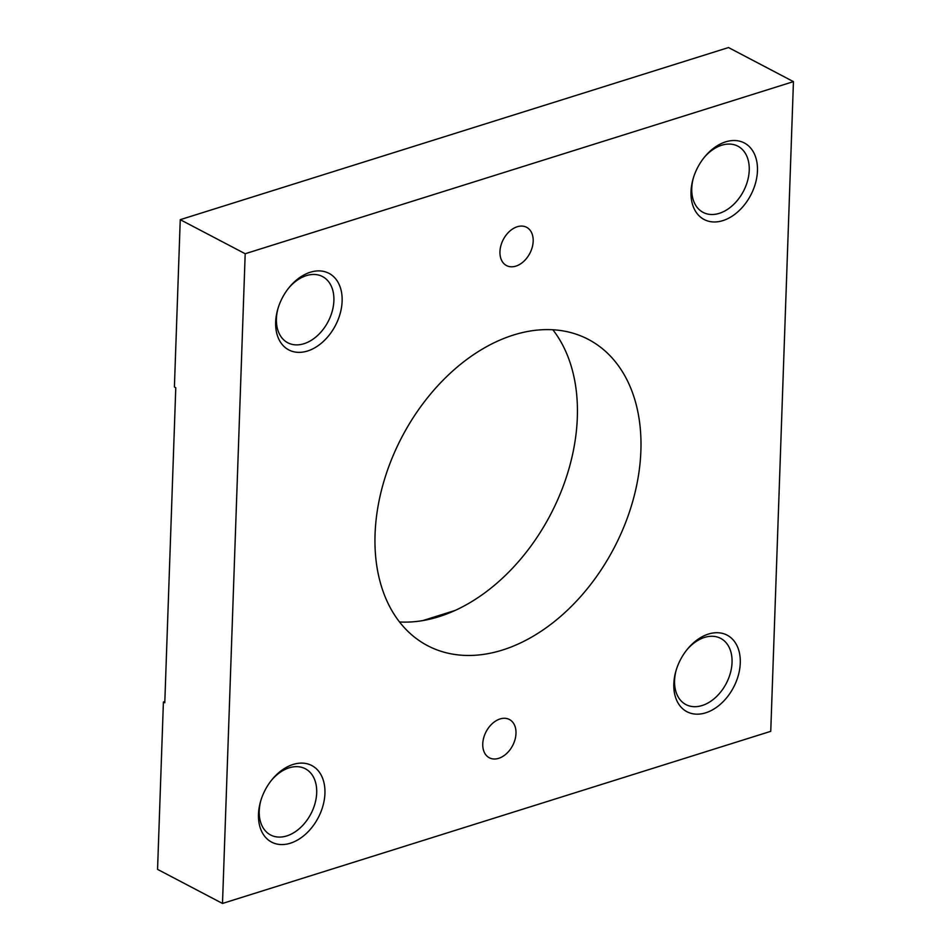 <?xml version="1.0" encoding="UTF-8"?>
<svg xmlns="http://www.w3.org/2000/svg" width="951" height="951" viewBox="0 0 951 951"><rect width="100%" height="100%" fill="white"/><g stroke="black" fill="none" stroke-linecap="round" stroke-linejoin="round"><path stroke-width="1.43" d="M399.515 621.966A172.951 119.707 117.7 0 0 438.91 616.688A172.951 119.707 117.7 0 0 561.328 491.073A172.951 119.707 117.7 0 0 552.864 329.759M513.469 335.037A172.951 119.707 -62.3 0 1 588.336 339.388A172.951 119.707 -62.3 0 1 633.152 499.822A172.951 119.707 -62.3 0 1 502.473 650.044A172.951 119.707 -62.3 0 1 427.605 645.681A172.951 119.707 -62.3 0 1 382.789 485.26A172.951 119.707 -62.3 0 1 513.469 335.037M517.249 226.754A21.623 14.966 -62.3 0 1 526.604 227.301A21.623 14.966 -62.3 0 1 532.215 247.355A21.623 14.966 -62.3 0 1 515.882 266.125A21.623 14.966 -62.3 0 1 506.514 265.579A21.623 14.966 -62.3 0 1 500.915 245.524A21.623 14.966 -62.3 0 1 517.249 226.754M500.06 718.956A21.623 14.966 -62.3 0 1 509.427 719.503A21.623 14.966 -62.3 0 1 515.026 739.545A21.623 14.966 -62.3 0 1 498.693 758.327A21.623 14.966 -62.3 0 1 489.325 757.781A21.623 14.966 -62.3 0 1 483.726 737.726A21.623 14.966 -62.3 0 1 500.06 718.956M288.629 288.129A37.386 25.879 -62.3 0 1 322.532 276.563A37.386 25.879 -62.3 0 1 333.884 300.647A37.386 25.879 -62.3 0 1 317.408 335.667A37.386 25.879 -62.3 0 1 287.784 342.776A37.386 25.879 -62.3 0 1 276.42 318.692A37.386 25.879 -62.3 0 1 278.037 308.314M342.122 301.205A43.235 29.933 -62.3 0 1 307.518 351.014A43.235 29.933 -62.3 0 1 275.659 322.068A43.235 29.933 -62.3 0 1 277.787 309.158A43.235 29.933 -62.3 0 1 289.175 287.44A43.235 29.933 -62.3 0 1 324.505 271.617A43.235 29.933 -62.3 0 1 342.122 301.205M703.966 157.735A37.386 25.879 -62.3 0 1 737.869 146.181A37.386 25.879 -62.3 0 1 749.233 170.265A37.386 25.879 -62.3 0 1 732.757 205.273A37.386 25.879 -62.3 0 1 703.122 212.394A37.386 25.879 -62.3 0 1 691.769 188.298A37.386 25.879 -62.3 0 1 693.374 177.92M757.46 170.811A43.235 29.933 -62.3 0 1 722.855 220.62A43.235 29.933 -62.3 0 1 691.008 191.674A43.235 29.933 -62.3 0 1 693.124 178.764A43.235 29.933 -62.3 0 1 704.525 157.058A43.235 29.933 -62.3 0 1 739.854 141.235A43.235 29.933 -62.3 0 1 757.46 170.811M271.439 780.331A37.386 25.879 -62.3 0 1 305.342 768.765A37.386 25.879 -62.3 0 1 316.695 792.849A37.386 25.879 -62.3 0 1 300.219 827.869A37.386 25.879 -62.3 0 1 270.595 834.978A37.386 25.879 -62.3 0 1 259.231 810.894A37.386 25.879 -62.3 0 1 260.847 800.516M324.933 793.407A43.235 29.933 -62.3 0 1 290.328 843.216A43.235 29.933 -62.3 0 1 258.482 814.27A43.235 29.933 -62.3 0 1 260.598 801.36A43.235 29.933 -62.3 0 1 271.986 779.642A43.235 29.933 -62.3 0 1 307.316 763.819A43.235 29.933 -62.3 0 1 324.933 793.407M686.777 649.937A37.386 25.879 -62.3 0 1 720.68 638.383A37.386 25.879 -62.3 0 1 732.044 662.467A37.386 25.879 -62.3 0 1 715.568 697.475A37.386 25.879 -62.3 0 1 685.933 704.584A37.386 25.879 -62.3 0 1 674.58 680.5A37.386 25.879 -62.3 0 1 676.185 670.122M740.27 663.013A43.235 29.933 -62.3 0 1 705.678 712.822A43.235 29.933 -62.3 0 1 673.819 683.876A43.235 29.933 -62.3 0 1 675.935 670.966A43.235 29.933 -62.3 0 1 687.335 649.26A43.235 29.933 -62.3 0 1 722.665 633.437A43.235 29.933 -62.3 0 1 740.27 663.013M222.498 903.45L157.557 869.369L163.406 702.016L164.785 702.741L175.78 387.735L174.402 387.009L180.25 219.669L728.502 47.55L793.443 81.631L245.192 253.739L222.498 903.45L770.75 731.331L793.443 81.631M422.767 620.599L455.137 610.435M163.406 702.016L164.82 701.576M245.192 253.739L180.25 219.669"/></g></svg>
